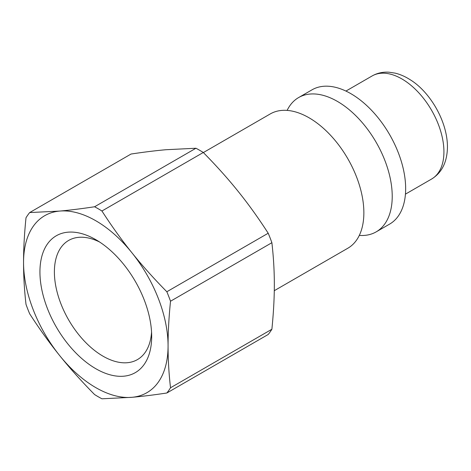 <?xml version="1.0" encoding="UTF-8"?>
<svg xmlns="http://www.w3.org/2000/svg" width="471" height="471" viewBox="0 0 471 471"><rect width="100%" height="100%" fill="white"/><g stroke="black" fill="none" stroke-linecap="round" stroke-linejoin="round"><path stroke-width="0.71" d="M274.281 290.695L347.804 248.246A77.544 44.769 -120 0 0 363.865 212.745A77.544 44.769 -120 0 0 330.018 134.712A77.544 44.769 -120 0 0 270.26 113.935L203.372 152.557M151.686 336.453A79.016 45.622 -120 0 0 95.807 239.674A79.016 45.622 -120 0 0 39.935 271.932A79.016 45.622 -120 0 0 95.807 368.711A79.016 45.622 -120 0 0 151.686 336.453M151.556 332.061A68.795 39.723 60 0 1 137.432 359.603A68.795 39.723 60 0 1 68.636 319.88A68.795 39.723 60 0 1 68.636 240.44A68.795 39.723 60 0 1 99.546 241.982M29.673 212.562L131.044 154.035C144.161 152.062 155.795 150.626 165.945 149.725L195.948 148.241L94.583 206.763C81.459 208.735 69.826 210.178 59.682 211.073L29.673 212.562A115.112 66.464 -120 0 0 25.999 217.79C24.351 234.04 23.538 248.935 23.55 262.477C23.538 276.035 24.351 289.989 25.999 304.331A115.112 66.464 -120 0 0 29.673 313.81C39.499 329.029 49.502 342.959 59.682 355.593C69.826 368.245 81.459 381.233 94.583 394.551A115.112 66.464 -120 0 0 101.936 398.796L131.939 397.312C142.089 396.411 153.723 394.975 166.84 393.002A115.112 66.464 -120 0 0 170.52 387.768C168.871 373.421 168.053 359.473 168.07 345.914A102.189 58.999 -120 0 0 131.939 252.792A102.189 58.999 -120 0 0 59.682 211.073A102.189 58.999 -120 0 0 23.55 262.477A102.189 58.999 -120 0 0 59.682 355.593A102.189 58.999 -120 0 0 131.939 397.312A102.189 58.999 -120 0 0 168.07 345.914C168.053 332.367 168.871 317.478 170.52 301.228A115.112 66.464 -120 0 0 166.84 291.749C153.723 278.432 142.089 265.444 131.939 252.792C121.759 240.157 111.762 226.233 101.936 211.008L203.301 152.486C216.419 165.804 228.052 178.792 238.202 191.444C248.382 204.078 258.379 218.002 268.205 233.227L166.84 291.749M166.84 393.002L268.205 334.475A115.112 66.464 -120 0 0 271.885 329.247L170.52 387.768M101.936 211.008A115.112 66.464 -120 0 0 94.583 206.763M170.52 301.228L271.885 242.706A115.112 66.464 -120 0 0 268.205 233.227M203.301 152.486A115.112 66.464 -120 0 0 195.948 148.241M271.885 242.706C273.527 257.048 274.346 271.002 274.334 284.561C274.346 298.102 273.527 312.997 271.885 329.247M359.296 235.406A77.544 44.769 -120 0 0 376.164 231.873L389.599 224.119A77.544 44.769 -120 0 0 405.655 188.618A77.544 44.769 -120 0 0 371.807 110.579A77.544 44.769 -120 0 0 312.055 89.808L298.62 97.562A77.544 44.769 -120 0 0 287.127 110.402M376.164 231.873A77.544 44.769 -120 0 0 392.225 196.372A77.544 44.769 -120 0 0 358.378 118.333A77.544 44.769 -120 0 0 298.62 97.562M431.601 179.039C441.963 172.651 447.244 161.936 447.45 146.893C447.385 120.676 429.499 91.615 410.429 79.893C405.478 76.667 400.397 74.418 395.193 73.146L389.028 72.204C382.911 71.792 377.271 73.046 372.096 75.966A59.511 34.359 60 0 1 417.954 91.91A59.511 34.359 60 0 1 443.929 151.797A59.511 34.359 60 0 1 431.601 179.039L405.437 194.146M372.096 75.966L345.926 91.074"/></g></svg>
